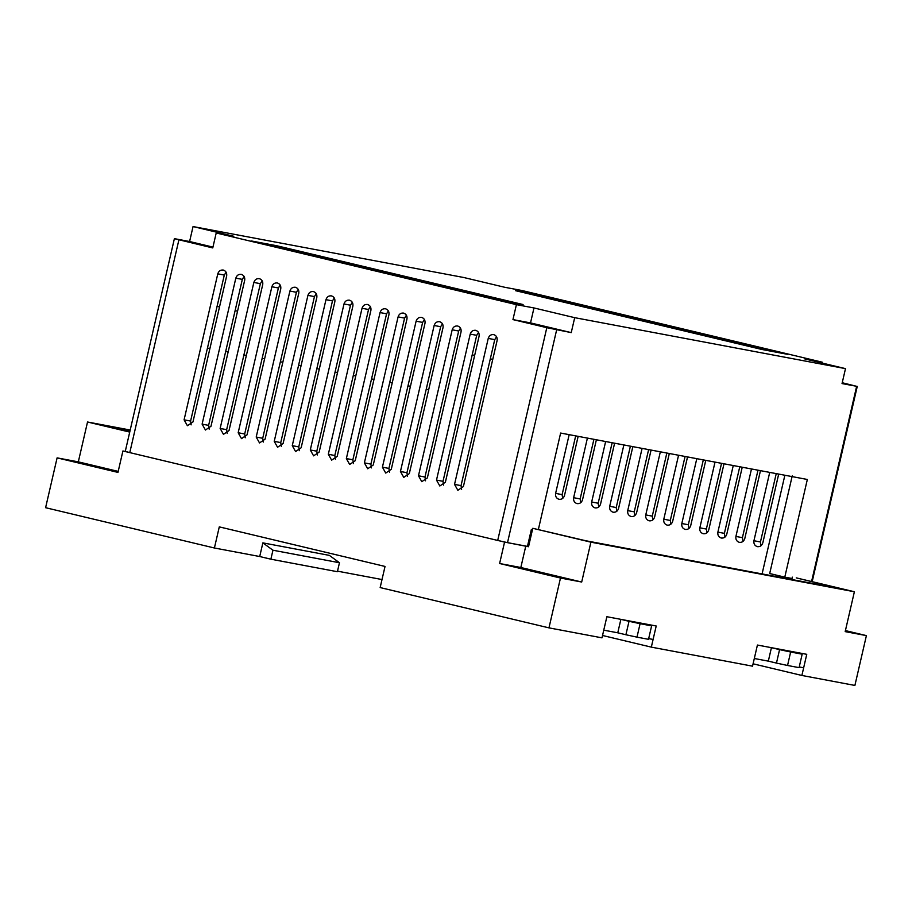 <?xml version="1.0" encoding="UTF-8"?>
<svg xmlns="http://www.w3.org/2000/svg" width="912" height="912" viewBox="0 0 912 912"><rect width="100%" height="100%" fill="white"/><g stroke="black" fill="none" stroke-linecap="round" stroke-linejoin="round"><path stroke-width="1.37" d="M95.521 466.294C108.448 469.361 99.488 467.685 87.039 464.698C74.111 461.62 83.072 463.307 95.521 466.294L101.996 467.97M551.76 575.21C564.676 578.276 555.727 576.601 543.278 573.614C530.351 570.536 539.311 572.223 551.76 575.21L558.235 576.886M118.195 471.39L78.318 461.86L57.103 457.87L45.6 507.699L214.411 547.998L219.29 526.874L385.035 566.443L380.156 587.567L548.967 627.866L601.988 637.841L606.868 616.717L656.207 625.997L651.328 647.132L752.537 666.17L757.416 645.046L806.755 654.326L801.887 675.461L854.897 685.436L866.4 635.607L845.413 630.591M602.536 635.482L651.328 647.132M753.084 663.811L801.887 675.461M532.779 528.299L585.686 540.725L841.286 588.821L796.267 577.877L854.384 591.751L590.896 542.173L532.779 528.299L528.527 546.733L504.564 542.081L122.915 450.973L125.263 451.417L174.386 238.682L212.758 247.927L216.212 232.982L233.78 236.288L193.048 226.564L463.843 277.522L504.575 287.246L522.131 290.552L822.328 362.212L804.76 358.906L845.492 368.63L574.697 317.672L533.976 307.948L516.409 304.642L216.212 232.982M528.561 546.539L527.478 546.288M791.776 579.508L792.323 577.136M130.108 430.475L100.628 424.935L129.778 431.889M129.732 432.083L87.529 422.005L130.211 430.031M78.318 461.86L87.529 422.005M57.103 457.87L117.967 472.405L122.915 450.973M499.616 563.513L560.481 578.037L581.696 582.027L520.832 567.503L499.616 563.513L504.564 542.081M560.481 578.037L548.967 627.866M581.696 582.027L590.896 542.173M866.4 635.607L845.185 631.617L854.384 591.751M337.508 571.163L382.014 579.542M270.875 559.193L337.394 571.71L339.458 562.738L329.38 555.385L262.861 542.868L259.715 556.525L270.875 559.193L272.95 550.221L339.458 562.738M214.411 547.998L259.715 556.525M87.039 464.698L80.564 463.022M543.278 573.614L536.803 571.938M520.832 567.503L525.779 546.071M262.861 542.868L272.95 550.221M789.279 651.476L774.459 648.25L789.313 651.305M754.315 658.498L757.416 645.046L771.427 647.68L768.326 661.132L754.315 658.498M799.231 666.957L803.654 667.789L806.755 654.326L792.745 651.692L802.172 654.189L799.072 667.641L787.546 665.475L790.647 652.023L802.172 654.189M787.546 665.475L776.465 663.081L779.566 649.629L771.427 647.68M790.647 652.023L779.566 649.629M776.465 663.081L768.326 661.132M638.719 623.147L623.911 619.921L638.765 622.976M603.755 630.169L606.868 616.717L620.878 619.351L617.766 632.803L603.755 630.169M648.671 638.617L653.095 639.449L656.207 625.997L642.196 623.363L651.624 625.86L648.512 639.312L636.986 637.146L640.087 623.694L651.624 625.86M636.986 637.146L625.906 634.752L629.018 621.3L620.878 619.351M640.087 623.694L629.018 621.3M625.906 634.752L617.766 632.803M295.465 287.28C292.718 286.949 290.86 288.215 289.902 291.053L256.204 437.053L259.521 442.947L265.084 439.174L298.783 293.174C299.17 290.198 298.064 288.226 295.465 287.28L295.26 287.246M263.26 442.081L262.713 438.284L296.423 292.285L298.235 289.378M223.337 270.066C220.59 269.735 218.743 270.989 217.786 273.839L184.087 419.839L187.405 425.733L192.956 421.96L226.666 275.96C227.054 272.984 225.948 271.012 223.337 270.066L223.144 270.02M191.144 424.867L190.597 421.059L224.306 275.071L226.119 272.164M241.372 274.375C238.625 274.045 236.778 275.299 235.82 278.149L202.111 424.137L205.439 430.031L210.991 426.257L244.69 280.269C245.089 277.282 243.983 275.321 241.372 274.375L241.178 274.33M209.179 429.164L208.62 425.368L242.33 279.368L244.142 276.461M385.616 308.803C382.858 308.473 381.011 309.727 380.053 312.577L346.355 458.576L349.672 464.47L355.224 460.697L388.934 314.697C389.321 311.722 388.216 309.749 385.616 308.803L385.411 308.758M353.411 463.604L352.864 459.796L386.574 313.808L388.387 310.901M277.43 282.982C274.683 282.652 272.836 283.906 271.879 286.756L238.169 432.755L241.498 438.638L247.049 434.864L280.759 288.876C281.147 285.889 280.041 283.928 277.43 282.982L277.237 282.937M245.237 437.771L244.69 433.975L278.388 287.975L280.201 285.08M259.407 278.673C256.66 278.342 254.801 279.608 253.844 282.446L220.145 428.446L223.463 434.34L229.015 430.567L262.724 284.567C263.112 281.591 262.006 279.619 259.407 278.673L259.202 278.639M227.202 433.474L226.655 429.677L260.365 283.678L262.177 280.771M331.523 295.898C328.776 295.556 326.918 296.822 325.972 299.672L292.262 445.66L295.579 451.554L301.142 447.781L334.841 301.781C335.24 298.805 334.123 296.845 331.523 295.898L331.318 295.853M299.33 450.688L298.771 446.891L332.481 300.892L334.294 297.985M313.489 291.589C310.741 291.259 308.894 292.513 307.937 295.363L274.227 441.362L277.556 447.256L283.108 443.483L316.817 297.483C317.205 294.496 316.099 292.535 313.489 291.589L313.295 291.544M281.295 446.378L280.748 442.582L314.446 296.594L316.259 293.687M403.64 313.112C400.892 312.782 399.046 314.036 398.088 316.886L364.378 462.874L367.707 468.768L373.259 464.995L406.969 319.006C407.356 316.019 406.25 314.059 403.64 313.112L403.446 313.067M371.446 467.902L370.899 464.105L404.597 318.106L406.41 315.199M421.675 317.41C418.927 317.08 417.069 318.345 416.111 321.184L382.413 467.183L385.73 473.077L391.282 469.304L424.992 323.304C425.38 320.329 424.274 318.356 421.675 317.41L421.469 317.376M389.47 472.211L388.922 468.415L422.632 322.415L424.445 319.508M439.698 321.719C436.951 321.389 435.104 322.643 434.146 325.493L400.436 471.493L403.765 477.386L409.317 473.602L443.027 327.613C443.414 324.626 442.309 322.666 439.698 321.719L439.504 321.674M407.504 476.509L406.957 472.712L440.656 326.713L442.468 323.817M367.582 304.505C364.834 304.175 362.976 305.429 362.03 308.279L328.32 454.267L331.649 460.161L337.201 456.388L370.899 310.399C371.298 307.412 370.192 305.452 367.582 304.505L367.388 304.46M335.388 459.295L334.829 455.498L368.539 309.499L370.352 306.592M475.756 330.326C473.009 329.996 471.162 331.25 470.204 334.1L436.495 480.1L439.823 485.993L445.375 482.22L479.085 336.22C479.473 333.233 478.367 331.273 475.756 330.326L475.562 330.281M443.563 485.116L443.015 481.319L476.714 335.331L478.526 332.424M457.733 326.017C454.985 325.687 453.127 326.952 452.181 329.791L418.471 475.79L421.789 481.684L427.352 477.911L461.05 331.911C461.449 328.936 460.332 326.963 457.733 326.017L457.528 325.983M425.539 480.818L424.981 477.022L458.69 331.022L460.503 328.115M493.791 334.636C491.044 334.294 489.185 335.559 488.239 338.409L454.529 484.397L457.858 490.291L463.41 486.518L497.108 340.518C497.507 337.543 496.402 335.582 493.791 334.636L493.597 334.59M461.597 489.425L461.039 485.629L494.749 339.629L496.561 336.722M349.547 300.196C346.799 299.866 344.953 301.12 343.995 303.97L310.285 449.969L313.614 455.863L319.166 452.09L352.876 306.09C353.263 303.103 352.157 301.142 349.547 300.196L349.353 300.151M317.353 454.985L316.806 451.189L350.504 305.201L352.317 302.294M761.007 545.764L760.448 541.967L776.237 473.624M769.717 472.393L753.939 540.736C753.551 543.723 754.657 545.684 757.268 546.63L757.462 546.676M742.972 541.466L742.425 537.658L757.997 470.193M751.488 468.962L735.916 536.438C735.517 539.425 736.622 541.386 739.233 542.332L739.427 542.378M724.949 537.157L724.39 533.36L739.769 466.762M733.259 465.53L717.881 532.129C717.493 535.116 718.599 537.077 721.21 538.023L721.403 538.069M706.914 532.859L706.367 529.051L721.54 463.33M715.019 462.099L699.846 527.831C699.458 530.807 700.564 532.779 703.175 533.725L703.369 533.759M688.891 528.55L688.332 524.753L703.312 459.899M696.791 458.668L681.823 523.522C681.435 526.509 682.541 528.47 685.14 529.416L685.345 529.462M670.856 524.24L670.309 520.444L685.072 456.467M678.562 455.248L663.788 519.224C663.4 522.2 664.506 524.172 667.117 525.118L667.31 525.152M652.821 519.943L652.274 516.146L666.843 453.036M660.334 451.816L645.764 514.915C645.365 517.902 646.483 519.863 649.082 520.809L649.287 520.855M598.739 507.026L598.181 503.23L612.146 442.742M605.636 441.522L591.671 501.999C591.284 504.986 592.39 506.947 595 507.893L595.194 507.938M580.705 502.729L580.157 498.921L593.917 439.31M587.408 438.091L573.637 497.701C573.249 500.688 574.355 502.649 576.965 503.595L577.159 503.641M562.681 498.419L562.123 494.623L575.689 435.879M569.168 434.659L555.613 493.392C555.226 496.379 556.331 498.34 558.931 499.286L559.136 499.331M634.798 515.633L634.25 511.837L648.614 449.605M642.094 448.385L627.73 510.617C627.342 513.593 628.448 515.554 631.058 516.511L631.252 516.545M616.763 511.336L616.216 507.539L630.386 446.173M623.865 444.953L609.706 506.308C609.307 509.295 610.424 511.256 613.024 512.202L613.229 512.248M219.507 306.945L217.09 306.329M546.151 326.77L551.794 328.24M212.918 247.255L201.666 244.918L212.872 247.448M523.078 304.54L276.644 245.716L251.188 240.928L497.61 299.752L523.078 304.54M276.473 246.479L276.644 245.716M787.352 354.278L540.93 295.442L515.462 290.654L761.896 349.478L787.352 354.278M540.748 296.206L540.93 295.442M178.9 239.845L129.778 452.614L125.867 451.531M129.778 452.614L497.701 540.44L546.812 327.682L571.243 332.618L574.697 317.672M556.639 329.87L507.517 542.64L497.701 540.44M507.517 542.64L527.455 546.391L531.365 529.45L532.46 529.655M776.329 575.119L775.998 576.532M792.232 475.87L769.694 573.534L784.787 577.136L807.337 479.473L560.629 433.052L538.376 529.427M757.268 546.63C760.015 546.961 761.862 545.707 762.82 542.857L778.7 474.08M739.233 542.332C741.98 542.663 743.839 541.409 744.785 538.559L760.46 470.649M721.21 538.023C723.957 538.354 725.804 537.1 726.761 534.25L742.231 467.229M703.175 533.725C705.922 534.056 707.769 532.79 708.727 529.952L724.003 463.798M685.14 529.416C687.887 529.747 689.746 528.493 690.703 525.643L705.774 460.366M667.117 525.118C669.864 525.449 671.711 524.183 672.668 521.345L687.534 456.935M649.082 520.809C651.829 521.14 653.687 519.886 654.634 517.036L669.305 453.503M595 507.893C597.748 508.223 599.594 506.969 600.552 504.119L614.608 443.209M576.965 503.595C579.713 503.926 581.56 502.672 582.517 499.822L596.38 439.778M558.931 499.286C561.678 499.616 563.536 498.362 564.494 495.512L578.151 436.346M631.058 516.511C633.806 516.842 635.653 515.576 636.61 512.726L651.077 450.072M613.024 512.202C615.771 512.533 617.629 511.279 618.575 508.429L632.848 446.641M529.427 537.829L530.522 538.091M428.686 389.698L426.223 389.23M410.457 386.266L407.995 385.799M392.228 382.835L389.766 382.367M374 379.403L371.537 378.936M355.76 375.972L353.297 375.505M337.531 372.541L335.069 372.073M319.303 369.109L316.84 368.642M301.074 365.678L298.612 365.222M282.834 362.246L280.372 361.79M264.605 358.815L262.143 358.359M246.377 355.384L243.914 354.928M228.148 351.952L225.674 351.496M209.908 348.521L207.446 348.065M845.492 368.63L842.038 383.576L857.257 386.414L812.182 581.674M811.577 581.537L856.642 386.323L842.232 382.732M212.952 247.095L189.605 241.52L193.048 226.564M189.605 241.52L174.99 238.762M822.134 363.056L822.328 362.212M791.263 579.405L791.502 578.402L784.787 577.136M571.243 332.618L530.522 322.905L512.954 319.599L516.409 304.642M512.954 319.599L546.812 327.682M530.522 322.905L533.976 307.948M538.741 325.379L533.098 323.92M196.023 243.447L201.666 244.918M492.765 359.362L490.303 358.906M474.65 355.406L472.211 354.836M237.553 311.174L235.114 310.627M256.876 242.273L496.892 299.569L521.96 304.289L281.945 246.992L256.876 242.284M786.235 354.016L546.22 296.719L521.151 292L761.178 349.296L786.224 354.061M296.423 292.285L289.902 291.053M224.306 275.071L217.786 273.839M242.33 279.368L235.82 278.149M386.574 313.808L380.053 312.577M278.388 287.975L271.879 286.756M260.365 283.678L253.844 282.446M332.481 300.892L325.972 299.672M314.446 296.594L307.937 295.363M404.597 318.106L398.088 316.886M422.632 322.415L416.111 321.184M440.656 326.713L434.146 325.493M368.539 309.499L362.03 308.279M476.714 335.331L470.204 334.1M458.69 331.022L452.181 329.791M494.749 339.629L488.239 338.409M350.504 305.201L343.995 303.97M753.939 540.736L760.448 541.967M735.916 536.438L742.425 537.658M717.881 532.129L724.39 533.36M699.846 527.831L706.367 529.051M681.823 523.522L688.332 524.753M663.788 519.224L670.309 520.444M645.764 514.915L652.274 516.146M591.671 501.999L598.181 503.23M573.637 497.701L580.157 498.921M555.613 493.392L562.123 494.623M627.73 510.617L634.25 511.837M609.706 506.308L616.216 507.539M316.806 451.189L310.285 449.969M461.039 485.629L454.529 484.397M424.981 477.022L418.471 475.79M443.015 481.319L436.495 480.1M334.829 455.498L328.32 454.267M406.957 472.712L400.436 471.493M388.922 468.415L382.413 467.183M370.899 464.105L364.378 462.874M280.748 442.582L274.227 441.362M298.771 446.891L292.262 445.66M226.655 429.677L220.145 428.446M244.69 433.975L238.169 432.755M352.864 459.796L346.355 458.576M208.62 425.368L202.111 424.137M190.597 421.059L184.087 419.839M262.713 438.284L256.204 437.053M762.079 573.922L784.867 475.243"/></g></svg>
